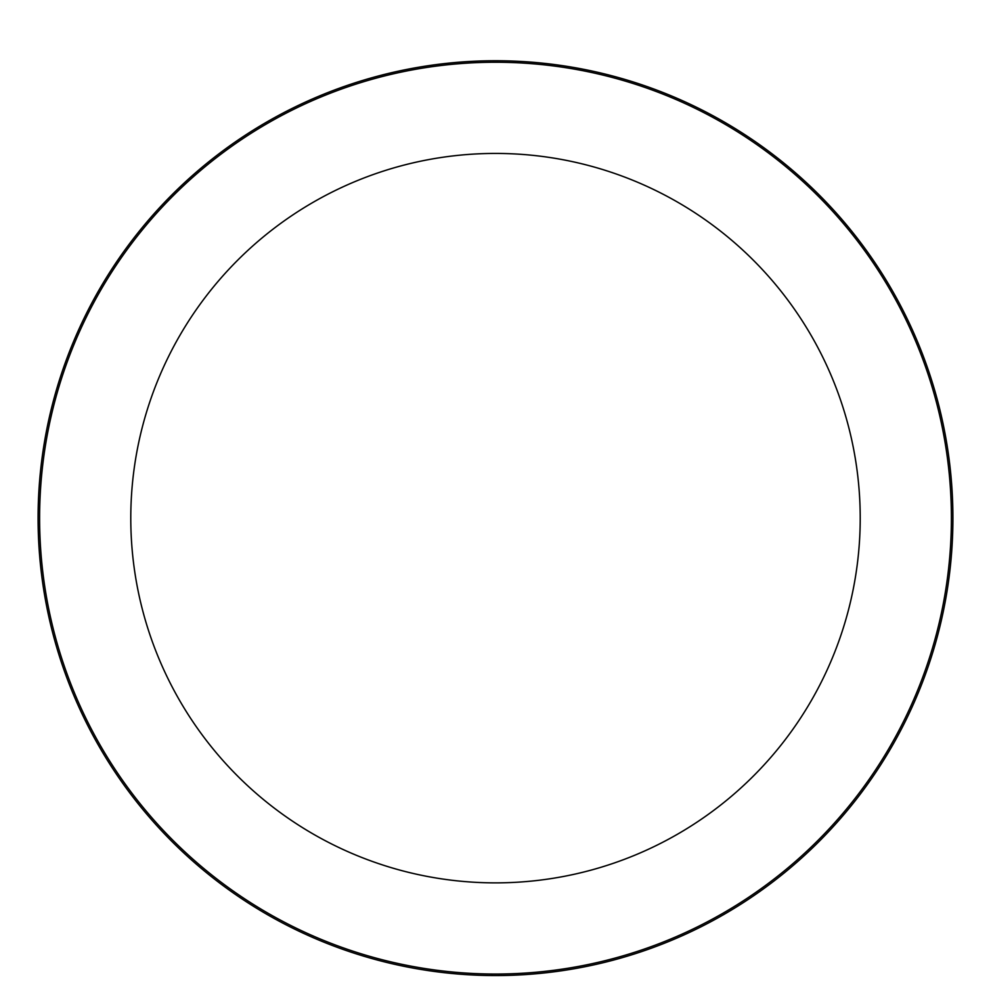 <?xml version="1.0" encoding="UTF-8"?>
<svg xmlns="http://www.w3.org/2000/svg" width="991" height="991" viewBox="0 0 991 991"><rect width="100%" height="100%" fill="white"/><g stroke="black" fill="none" stroke-linecap="round" stroke-linejoin="round"><path stroke-width="1.49" d="M495.5 60.736A457.421 457.421 0 0 1 891.64 746.855A457.421 457.421 0 0 1 99.36 746.855A457.421 457.421 0 0 1 495.5 60.736A457.421 457.421 0 0 1 891.64 746.855A457.421 457.421 0 0 1 99.36 746.855A457.421 457.421 0 0 1 495.5 60.736M495.5 62.247A455.897 455.897 0 0 1 890.314 746.099A455.897 455.897 0 0 1 100.686 746.099A455.897 455.897 0 0 1 495.5 62.247M495.5 153.432A364.725 364.725 0 0 1 811.356 700.513A364.725 364.725 0 0 1 179.644 700.513A364.725 364.725 0 0 1 495.5 153.432"/></g></svg>
